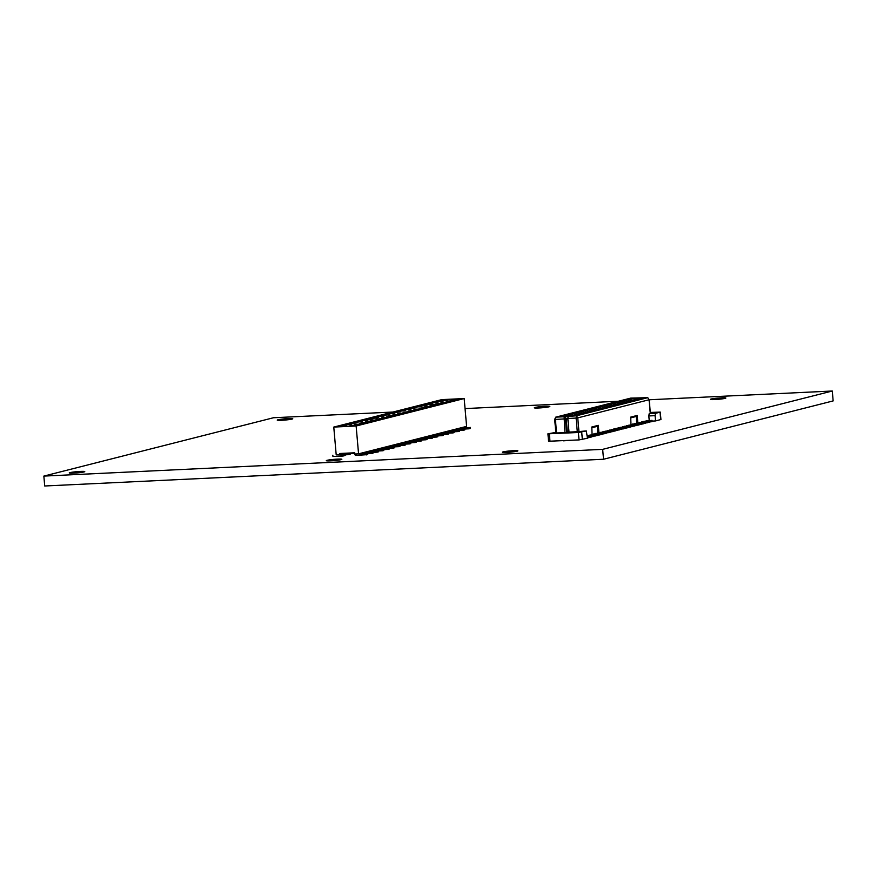 <?xml version="1.0" encoding="UTF-8"?>
<svg xmlns="http://www.w3.org/2000/svg" width="877" height="877" viewBox="0 0 877 877"><rect width="100%" height="100%" fill="white"/><g stroke="black" fill="none" stroke-linecap="round" stroke-linejoin="round"><path stroke-width="1.32" d="M441.822 399.616L333.775 427.077L356.128 426.003L464.174 398.553L441.822 399.616M343.247 453.891L336.209 454.911L333.775 427.077M339.936 454.735L339.827 453.497L354.725 452.784L354.834 454.023L358.561 453.847L466.608 426.386L464.174 398.553M358.561 453.847L356.128 426.003M345.955 453.201L348.607 453.135M424.545 405.733L427.242 405.053L421.662 405.317L418.954 406.007L424.545 405.733M421.848 406.424L413.582 407.377M416.443 407.794L408.156 408.748L416.443 407.794M405.602 410.546L397.38 411.499M411.039 409.164L402.751 410.118L411.039 409.164M394.825 413.286L386.571 414.24M400.23 411.916L391.942 412.87L400.23 411.916M354.122 422.473L362.42 421.519L356.829 421.793L354.122 422.473L356.829 421.793L357.103 422.33M364.931 419.732L370.522 419.469L373.218 418.778L367.627 419.042L364.931 419.732L367.627 419.053L367.912 419.59M367.792 420.16L359.559 421.103M375.74 416.992L384.027 416.038L375.74 416.992M375.926 418.088L378.623 417.408L373.032 417.671L370.335 418.362L375.926 418.088M389.432 414.657L381.133 415.61L389.432 414.657M356.983 422.9L348.75 423.854M438.051 402.302L429.763 403.256L438.051 402.302M429.949 404.363L432.646 403.683L427.055 403.946L424.358 404.637L429.949 404.363M392.315 415.084L400.603 414.13L392.315 415.084M405.974 412.76L397.752 413.703M408.704 412.069L411.412 411.379L403.124 412.333L408.704 412.069M422.188 408.638L413.955 409.592M416.783 410.019L408.55 410.962M435.54 404.1L443.828 403.146L438.237 403.409L435.54 404.1L438.237 403.42L438.511 403.957M435.716 405.207L438.423 404.516L432.832 404.779L430.136 405.47L435.716 405.207M432.986 405.898L424.764 406.84M427.614 407.257L419.359 408.211M384.367 418.252L376.134 419.195M389.772 416.882L381.539 417.825M386.91 416.454L395.198 415.501L389.618 415.764L386.91 416.454L389.618 415.775L389.892 416.312M370.894 421.673L373.591 420.993L368 421.256L365.303 421.947L370.894 421.673M378.996 419.612L370.708 420.565L378.996 419.612M449.221 401.776L440.934 402.729L449.221 401.776M365.49 423.054L368.187 422.363L359.899 423.317L365.49 423.054M443.422 400.942L435.189 401.885M454.604 400.405L446.371 401.348M337.919 426.595L346.207 425.641L337.919 426.595M349.09 426.058L357.388 425.104L351.798 425.378L349.09 426.058L351.798 425.378L352.072 425.915M351.611 424.271L343.324 425.224L351.611 424.271M354.494 424.687L362.782 423.734L354.494 424.687M446.152 400.252L448.86 399.561L440.561 400.515L446.152 400.252M459.997 399.035L451.776 399.978M427.22 405.064L418.987 406.007M416.411 407.805L408.178 408.748M411.006 409.175L402.784 410.118M400.208 411.927L391.975 412.87M362.387 421.53L356.829 421.793M373.185 418.789L367.627 419.053M383.994 416.038L375.762 416.981M378.59 417.419L370.368 418.362M389.399 414.668L381.166 415.61M438.018 402.313L429.796 403.256M432.613 403.683L424.391 404.626M400.57 414.13L392.348 415.073M411.379 411.39L403.146 412.333M443.795 403.146L438.237 403.42M438.39 404.527L430.158 405.47M395.176 415.501L389.618 415.775M368 421.256L365.336 421.947M373.558 420.993L368 421.267L368.285 421.804M378.963 419.623L370.741 420.565M449.199 401.776L440.967 402.718M362.607 422.626L359.932 423.317M368.165 422.374L362.607 422.637L362.881 423.174M346.174 425.652L337.952 426.595M357.356 425.115L351.798 425.378M351.578 424.282L343.356 425.224M362.76 423.744L354.527 424.687M443.269 399.824L440.594 400.515M448.827 399.572L443.269 399.835L443.543 400.372M358.912 453.76L367.441 453.376L367.562 454.615L356.281 455.404A1.875 1.666 -104.3 0 1 354.44 453.628L354.374 452.806M344.31 453.288L344.387 454.1L345.681 453.223M343.192 453.332L343.269 454.154A0.625 0.559 -104.3 0 1 342.764 454.801L336.209 454.856M421.081 438.533L421.026 437.974M426.474 437.163L426.43 436.603M431.879 435.792L431.835 435.222M442.688 433.041L442.633 432.482M437.283 434.411L437.239 433.852M410.272 441.274L410.217 440.714M415.676 439.903L415.621 439.344M404.867 442.655L404.823 442.096M354.396 453.069A1.875 1.666 75.7 0 1 353.672 453.299L353.628 452.839M372.451 450.888L372.407 450.329M367.046 452.258L367.003 451.699M377.855 449.517L377.812 448.958M394.058 445.395L394.014 444.836M383.26 448.147L383.205 447.577M388.664 446.766L388.61 446.207M399.463 444.025L399.419 443.466M448.092 431.67L448.037 431.111M356.281 455.404L356.172 454.165A0.625 0.559 75.7 0 1 355.744 453.979M345.735 453.76A1.875 1.666 75.7 0 1 344.518 455.656L343.17 455.996A1.875 1.666 75.7 0 1 342.863 456.04L342.951 454.757M344.387 454.1A1.875 1.666 75.7 0 1 343.17 455.996M351.107 452.96A1.875 1.666 75.7 0 1 349.923 454.286L348.564 454.626A1.875 1.666 75.7 0 1 348.268 454.67L348.158 453.431A0.625 0.559 -104.3 0 0 348.629 453.08M349.791 453.025A1.875 1.666 75.7 0 1 348.564 454.626M361.653 453.628L361.598 453.069M458.89 428.919L458.846 428.36M453.486 430.3L453.442 429.741M423.734 437.283L432.273 436.899L432.383 438.138L431.309 438.412L431.199 437.174L422.429 437.612M431.309 438.412L426.902 438.632M432.383 438.138L432.273 436.91L431.199 437.174M429.138 435.913L437.678 435.529L437.787 436.768L436.702 437.042L436.603 435.803L427.823 436.242M436.702 437.042L432.306 437.261M437.787 436.768L437.678 435.529L436.603 435.803M434.543 434.543L443.082 434.148L443.192 435.398L442.107 435.661L441.997 434.433L433.227 434.871M442.107 435.661L437.711 435.891M443.192 435.387L443.082 434.159L441.997 434.433M445.352 431.791L453.891 431.407L454.001 432.657L452.916 432.92L452.806 431.681L444.036 432.131M452.916 432.92L448.52 433.139M453.99 432.646L453.891 431.418L452.806 431.681M439.947 433.161L448.487 432.778L448.596 434.027L447.511 434.29L447.402 433.052L438.632 433.501M447.511 434.29L443.115 434.51M448.596 434.016L448.487 432.789L447.402 433.052M412.935 440.024L421.475 439.64L421.585 440.89L420.5 441.153L420.39 439.914L411.62 440.364M420.5 441.153L416.104 441.383M421.585 440.89L421.475 439.651L420.39 439.914M418.34 438.653L426.869 438.27L426.989 439.52L425.904 439.783L425.794 438.544L417.024 438.993M425.904 439.783L421.508 440.002M426.989 439.52L426.88 438.281L425.794 438.544M407.531 441.405L416.071 441.021L416.18 442.26L415.095 442.523L414.985 441.295L406.215 441.734M415.095 442.523L410.699 442.753M416.18 442.26L416.071 441.021L414.985 441.295M353.672 453.299L350.953 453.42M375.115 449.638L383.655 449.254L383.764 450.493L382.679 450.767L382.569 449.528L373.799 449.967M382.679 450.767L378.283 450.986M383.764 450.493L383.655 449.265L382.569 449.528M369.71 451.008L378.25 450.625L378.36 451.874L377.274 452.137L377.176 450.899L368.395 451.348M377.274 452.137L372.878 452.357M378.36 451.863L378.25 450.635L377.176 450.899M380.519 448.268L389.059 447.884L389.169 449.123L388.083 449.397L387.974 448.158L379.204 448.596M388.083 449.397L383.688 449.616M389.169 449.123L389.059 447.884L387.974 448.158M396.722 444.146L405.262 443.762L405.371 445.012L404.297 445.275L404.187 444.036L395.417 444.486M404.297 445.275L399.89 445.494M405.371 445.001L405.262 443.773L404.187 444.036M385.924 446.897L394.464 446.503L394.573 447.752L393.488 448.015L393.378 446.788L384.608 447.226M393.488 448.015L389.092 448.246M394.573 447.752L394.464 446.514L393.378 446.788M391.317 445.516L399.857 445.132L399.967 446.382L398.892 446.645L398.783 445.406L390.013 445.856M398.892 446.645L394.497 446.864M399.967 446.371L399.868 445.143L398.783 445.406M402.126 442.775L410.666 442.392L410.776 443.63L409.691 443.905L409.581 442.666L400.811 443.104M409.691 443.905L405.295 444.124M410.776 443.63L410.666 442.392L409.581 442.666M450.745 430.421L459.285 430.037L459.395 431.276L458.32 431.55L458.211 430.311L449.441 430.75M458.32 431.55L453.924 431.769M459.395 431.276L459.296 430.037L458.211 430.311M366.476 454.889L366.367 453.65L357.158 453.913M367.551 454.604L367.452 453.387M367.441 453.376L366.367 453.65M340.243 454.659L343.203 454.505M342.863 456.04L332.942 456.489L332.832 455.251M348.268 454.67L345.549 454.79M348.355 453.387L345.713 453.541M364.306 452.379L372.846 451.995L372.955 453.245L371.881 453.508L371.771 452.269L363.001 452.718M371.881 453.508L367.485 453.738M372.955 453.234L372.846 452.017M372.846 451.995L371.771 452.269M470.204 428.524L470.094 427.307L470.204 428.535L469.118 428.798L469.009 427.559L460.239 428.009M469.118 428.798L464.722 429.028M461.554 427.669L469.009 427.559M456.15 429.05L464.689 428.667L464.799 429.905L463.714 430.168L463.615 428.941L454.834 429.379M463.714 430.168L459.318 430.399M464.799 429.894L464.689 428.667L463.615 428.941M556.577 433.074L555.393 419.436L554.692 419.414L555.744 417.156L555.393 419.436L565.424 418.855L564.119 416.761L555.744 417.156L630.706 398.114L647.763 397.676L576.452 415.797L564.119 416.761L564.963 432.679L556.007 432.986M642.271 398.015L571.716 415.939L563.166 416.356L633.72 398.421L641.865 398.114M555.744 417.156L554.692 419.403L555.875 433.041M568.186 416.191L567.825 418.472L565.424 418.855L566.619 432.482L564.963 432.679M566.619 432.482L567.364 432.295L566.169 418.658L564.865 416.575M577.296 431.703L569.02 432.098L567.825 418.472L576.101 418.077L577.296 431.703L586.285 430.947L587.48 438.226L579.028 439.914L548.574 441.252L547.917 433.819L578.381 432.493L586.285 430.947M578.952 431.517L577.757 417.88L576.101 418.077L576.452 415.797L577.757 417.88L649.068 399.759L650.263 413.396L649.188 413.67L648.827 415.95L649.221 420.467M587.754 435.891L593.685 435.156L593.795 436.395L591.602 436.669M589.914 435.343L595.845 434.608L595.954 435.847L593.762 436.121M592.074 434.784L591.811 426.989L598.289 425.334L597.533 426.31L597.697 432.909L603.672 432.613L603.782 433.852L602.411 433.918M603.672 432.613L598.936 432.767L598.289 425.334M600.723 432.591L606.654 431.868L606.752 433.095L604.571 433.37M602.883 432.043L608.813 431.32L608.923 432.547L606.731 432.821M605.042 431.495L610.973 430.76L611.083 431.999L608.89 432.273M607.202 430.947L613.133 430.212L613.242 431.451L611.05 431.725M609.362 430.399L615.292 429.664L615.402 430.903L613.22 431.177M611.521 429.851L617.452 429.116L617.561 430.355L615.38 430.629M613.692 429.302L619.611 428.568L619.721 429.807L617.54 430.081M615.851 428.754L621.771 428.02L621.881 429.259L619.699 429.533M618.011 428.195L623.942 427.472L624.04 428.71L621.859 428.985M620.171 427.647L626.101 426.924L626.211 428.162L624.018 428.425M622.33 427.099L628.261 426.375L628.37 427.614L626.178 427.877M624.49 426.551L630.42 425.827L630.53 427.055L628.338 427.329M626.649 426.003L632.58 425.279L632.69 426.507L630.508 426.781M628.809 425.455L634.74 424.72L634.849 425.959L632.668 426.233M630.98 424.906L630.706 417.101L637.184 415.457L636.428 416.422L636.592 423.021L642.578 422.736L642.688 423.975L641.306 424.04M642.578 422.736L637.842 422.878L637.184 415.457M639.618 422.714L645.549 421.98L645.658 423.218L643.466 423.492M641.778 422.155L647.708 421.431L647.818 422.67L645.625 422.944M643.937 421.607L649.868 420.883L649.978 422.122L647.796 422.385M646.097 421.059L652.028 420.335L652.137 421.574L649.956 421.837M587.327 436.516L588.555 436.461L588.653 437.7L587.437 437.755M588.653 437.7L589.465 437.491L589.366 436.253L588.555 436.461M587.316 436.351L589.366 436.253M587.294 436.077L590.714 435.913L590.824 437.152L589.443 437.217M587.272 435.913L591.526 435.705L591.635 436.943L590.824 437.152M590.714 435.913L591.526 435.705M587.733 435.606L592.874 435.365L592.984 436.603M592.874 435.365L593.685 435.156M589.892 435.058L595.034 434.817L595.143 436.055M595.034 434.817L595.845 434.608M592.052 434.51L597.193 434.268L597.303 435.507L595.932 435.573M592.446 434.323L598.004 434.06L598.114 435.299L597.303 435.507M593.4 434.279L599.353 433.72L599.462 434.959L598.092 435.025M593.378 434.005L600.164 433.512L600.274 434.751L599.462 434.959M599.353 433.72L600.164 433.512M595.56 433.731L602.324 432.964L602.433 434.203L600.252 434.466M597.533 426.31L591.876 427.746M597.193 434.268L598.004 434.06M598.936 432.767L598.103 432.799M604.483 432.416L604.593 433.655L603.782 433.852M595.538 433.457L601.512 433.172L601.622 434.4M601.512 433.172L602.324 432.964M600.701 432.317L605.843 432.065L605.941 433.304M605.843 432.065L606.654 431.868M602.861 431.769L608.002 431.517L608.112 432.756M608.002 431.517L608.813 431.32M605.02 431.221L610.162 430.969L610.271 432.208M610.162 430.969L610.973 430.76M607.18 430.673L612.321 430.421L612.431 431.659M612.321 430.421L613.133 430.212M609.34 430.114L614.481 429.873L614.591 431.111M614.481 429.873L615.292 429.664M611.499 429.566L616.641 429.324L616.75 430.563M616.641 429.324L617.452 429.116M613.659 429.017L618.8 428.776L618.91 430.015M618.8 428.776L619.611 428.568M615.829 428.469L620.96 428.228L621.069 429.467M620.96 428.228L621.771 428.02M617.989 427.921L623.13 427.68L623.229 428.919M623.13 427.68L623.942 427.472M620.149 427.373L625.29 427.132L625.4 428.36M625.29 427.132L626.101 426.924M622.308 426.825L627.45 426.573L627.559 427.812M627.45 426.573L628.261 426.375M624.468 426.277L629.609 426.025L629.719 427.263M629.609 426.025L630.42 425.827M626.627 425.729L631.769 425.477L631.878 426.715M631.769 425.477L632.58 425.279M628.787 425.181L633.928 424.928L634.038 426.167M633.928 424.928L634.74 424.72M630.947 424.632L636.088 424.38L636.198 425.619L634.827 425.685M631.352 424.446L636.899 424.172L637.009 425.411L636.198 425.619M632.295 424.391L638.259 423.832L638.357 425.071L636.987 425.137M632.273 424.117L639.059 423.624L639.169 424.863L638.357 425.071M638.259 423.832L639.059 423.624M630.771 417.858L636.428 416.422M634.455 423.843L641.23 423.076L641.328 424.315L639.147 424.589M636.088 424.38L636.899 424.172M637.842 422.878L636.998 422.922M643.389 422.528L643.499 423.766L642.688 423.975M634.433 423.569L640.418 423.284L640.528 424.523M640.418 423.284L641.23 423.076M639.596 422.429L644.738 422.188L644.847 423.427M644.738 422.188L645.549 421.98M641.756 421.881L646.897 421.64L647.007 422.878M646.897 421.64L647.708 421.431M643.915 421.333L649.057 421.092L649.166 422.319M649.057 421.092L649.868 420.883M646.075 420.785L651.216 420.543L651.326 421.771M651.216 420.543L652.028 420.335M652.093 421.103L655.547 420.938L655.086 415.654L648.827 415.95M655.086 415.654L655.437 413.374L649.188 413.67M569.02 432.098L567.364 432.295M547.917 433.819L555.821 432.405M655.437 413.374L660.282 412.091L650.306 412.442M655.547 420.938L660.929 419.513L660.282 412.091M649.013 399.671L647.763 397.676L649.188 399.704L650.383 413.341M571.256 415.961A2.488 2.225 75.7 0 0 570.784 415.61L570.105 415.786M573.481 415.479A2.488 2.225 75.7 0 0 572.944 415.062L572.264 415.238M574.501 415.216L574.479 414.974A1.25 1.118 -104.3 0 0 574.424 414.689A2.488 2.225 75.7 0 1 574.972 415.095M575.641 414.92A2.488 2.225 75.7 0 0 575.104 414.514L574.424 414.689M576.66 414.668L576.649 414.426A1.25 1.118 -104.3 0 0 576.584 414.13A2.488 2.225 75.7 0 1 577.132 414.547M577.8 414.372A2.488 2.225 75.7 0 0 577.263 413.966L576.584 414.13M579.96 413.823A2.488 2.225 75.7 0 0 579.423 413.418L578.754 413.582M582.12 413.275A2.488 2.225 75.7 0 0 581.583 412.87L580.914 413.034M584.29 412.727A2.488 2.225 75.7 0 0 583.742 412.322L583.073 412.486M586.45 412.179A2.488 2.225 75.7 0 0 585.902 411.762L585.233 411.938M588.61 411.631A2.488 2.225 75.7 0 0 588.072 411.214L587.393 411.39M590.769 411.083A2.488 2.225 75.7 0 0 590.232 410.666L589.552 410.842M591.789 410.82L591.767 410.579A1.25 1.118 -104.3 0 0 591.712 410.293A2.488 2.225 75.7 0 1 592.26 410.699M592.929 410.535A2.488 2.225 75.7 0 0 592.392 410.118L591.712 410.293M593.948 410.272L593.937 410.03A1.25 1.118 -104.3 0 0 593.872 409.745A2.488 2.225 75.7 0 1 594.42 410.151M595.088 409.987A2.488 2.225 75.7 0 0 594.551 409.57L593.872 409.745M597.248 409.438A2.488 2.225 75.7 0 0 596.711 409.022L596.042 409.197M599.408 408.879A2.488 2.225 75.7 0 0 598.87 408.474L598.202 408.649M601.578 408.331A2.488 2.225 75.7 0 0 601.03 407.926L600.361 408.09M603.738 407.783A2.488 2.225 75.7 0 0 603.19 407.377L602.521 407.542M605.897 407.235A2.488 2.225 75.7 0 0 605.36 406.829L604.681 406.994M608.057 406.687A2.488 2.225 75.7 0 0 607.52 406.281L606.84 406.446M609.077 406.424L609.055 406.183A1.25 1.118 -104.3 0 0 609 405.898A2.488 2.225 75.7 0 1 609.548 406.314M610.217 406.139A2.488 2.225 75.7 0 0 609.679 405.722L609 405.898M611.236 405.876L611.225 405.634A1.25 1.118 -104.3 0 0 611.159 405.349A2.488 2.225 75.7 0 1 611.707 405.766M612.376 405.591A2.488 2.225 75.7 0 0 611.839 405.174L611.159 405.349M614.536 405.042A2.488 2.225 75.7 0 0 613.999 404.626L613.33 404.801M616.706 404.494A2.488 2.225 75.7 0 0 616.158 404.078L615.49 404.253M618.866 403.946A2.488 2.225 75.7 0 0 618.318 403.53L617.649 403.705M621.026 403.398A2.488 2.225 75.7 0 0 620.488 402.981L619.809 403.157M623.185 402.839A2.488 2.225 75.7 0 0 622.648 402.433L621.968 402.609M625.345 402.291A2.488 2.225 75.7 0 0 624.808 401.885L624.128 402.05M626.364 402.039L626.342 401.798A1.25 1.118 -104.3 0 0 626.288 401.502A2.488 2.225 75.7 0 1 626.836 401.918M627.504 401.743A2.488 2.225 75.7 0 0 626.967 401.337L626.288 401.502M628.524 401.491L628.513 401.249A1.25 1.118 -104.3 0 0 628.447 400.953A2.488 2.225 75.7 0 1 628.995 401.37M629.664 401.195A2.488 2.225 75.7 0 0 629.127 400.789L628.447 400.953M631.824 400.646A2.488 2.225 75.7 0 0 631.287 400.241L630.618 400.405M633.72 398.421L634.641 399.682L631.615 400.46M392.962 412.037L273.46 417.748L43.85 476.09L44.716 485.99L603.54 459.252L602.674 449.353L832.284 391.01L649.199 399.769M603.54 459.252L833.15 400.91L832.284 391.01M43.85 476.09L602.674 449.353M618.384 401.238L465.051 408.583M721.475 397.84A7.783 0.625 -5 0 0 710.337 399.375A7.783 0.625 -5 0 0 718.153 399.32A7.783 0.625 -5 0 0 725.849 398.026A7.783 0.625 -5 0 0 721.475 397.84M545.439 406.27A7.783 0.625 -5 0 0 534.301 407.805A7.783 0.625 -5 0 0 542.118 407.75A7.783 0.625 -5 0 0 549.824 406.446A7.783 0.625 -5 0 0 545.439 406.27M337.448 459.12A7.783 0.625 -5 0 0 326.31 460.655A7.783 0.625 -5 0 0 334.126 460.6A7.783 0.625 -5 0 0 341.833 459.296A7.783 0.625 -5 0 0 337.448 459.12M513.473 450.69A7.783 0.625 -5 0 0 502.346 452.225A7.783 0.625 -5 0 0 510.151 452.17A7.783 0.625 -5 0 0 517.858 450.877A7.783 0.625 -5 0 0 513.473 450.69M80.388 471.42A7.783 0.625 -5 0 0 69.25 472.955A7.783 0.625 -5 0 0 77.066 472.9A7.783 0.625 -5 0 0 84.762 471.596A7.783 0.625 -5 0 0 80.388 471.42M288.38 418.57A7.783 0.625 -5 0 0 277.242 420.105A7.783 0.625 -5 0 0 285.058 420.05A7.783 0.625 -5 0 0 292.765 418.746A7.783 0.625 -5 0 0 288.38 418.57M563.451 440.824L570.423 440.331M549.32 433.885L549.978 441.306M578.381 432.493L579.028 439.914M581.703 432.109L582.35 439.53M660.03 412.201L660.688 419.634M572.319 415.523L571.102 415.83M574.479 414.974L573.262 415.281M576.649 414.426L575.433 414.733M578.809 413.878L577.592 414.185M580.969 413.33L579.752 413.637M583.128 412.771L581.911 413.089M585.288 412.223L584.071 412.541M587.447 411.675L586.231 411.982M589.607 411.127L588.39 411.434M591.767 410.579L590.55 410.885M593.937 410.03L592.72 410.337M596.097 409.482L594.88 409.789M598.257 408.934L597.04 409.241M600.416 408.386L599.199 408.693M602.576 407.838L601.359 408.145M604.735 407.29L603.519 407.597M606.895 406.731L605.678 407.049M609.055 406.183L607.838 406.5M611.225 405.634L610.008 405.941M613.385 405.086L612.168 405.393M615.544 404.538L614.328 404.845M617.704 403.99L616.487 404.297M619.864 403.442L618.647 403.749M622.023 402.894L620.806 403.201M624.183 402.346L622.966 402.653M626.342 401.798L625.126 402.104M628.513 401.249L627.296 401.556M630.673 400.69L629.456 401.008M332.832 455.24L332.942 456.478M571.618 415.95L642.074 398.048"/></g></svg>
